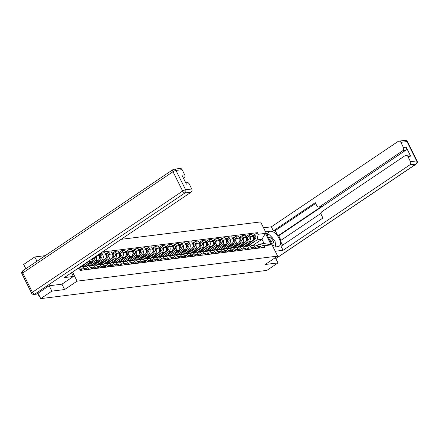 <?xml version="1.0" encoding="UTF-8"?>
<svg xmlns="http://www.w3.org/2000/svg" width="439" height="439" viewBox="0 0 439 439"><rect width="100%" height="100%" fill="white"/><g stroke="black" fill="none" stroke-linecap="round" stroke-linejoin="round"><path stroke-width="0.66" d="M45.261 255.646L34.802 256.952L23.69 264.437L25.83 268.734M49.173 285.773L51.851 291.139L40.734 298.63L266.852 270.391L277.969 262.901L265.194 264.498L277.646 256.107L260.601 221.92L121.104 239.337M51.851 291.139L64.626 289.548L77.083 281.152L277.646 256.107M38.034 293.208L40.734 298.63M34.802 256.952L36.947 261.249M277.969 262.901L275.352 257.655M243.266 247.058L251.849 241.28A3.6 3.002 -97.1 0 0 252.848 236.401L251.81 234.316L248.979 234.667L250.021 236.758A3.6 3.002 82.9 0 1 249.017 241.631L244.221 244.863M255.268 247.283L258.099 246.932A3.6 3.002 -97.1 0 0 255.086 245.094L252.255 245.445A3.6 3.002 82.9 0 1 255.268 247.283L255.866 248.479M258.099 246.932L258.692 248.123M246.839 236.111L248.979 234.667M250.296 246.438L251.13 245.873A3.6 3.002 82.9 0 1 252.255 245.445M236.577 247.898L245.16 242.114A3.6 3.002 -97.1 0 0 246.158 237.236L245.121 235.15L242.29 235.507L243.332 237.592A3.6 3.002 82.9 0 1 242.328 242.465L237.532 245.697M252.002 248.957L251.41 247.766A3.6 3.002 -97.1 0 0 248.397 245.928L245.566 246.279A3.6 3.002 82.9 0 1 248.584 248.123L249.176 249.314M240.149 236.945L242.29 235.507M243.607 247.272L244.446 246.707A3.6 3.002 82.9 0 1 245.566 246.279M229.888 248.732L238.47 242.948A3.6 3.002 -97.1 0 0 239.474 238.075L238.432 235.99L235.6 236.341L236.643 238.426A3.6 3.002 82.9 0 1 235.644 243.305L230.843 246.537M245.319 249.796L244.721 248.606A3.6 3.002 -97.1 0 0 241.708 246.762L238.876 247.119A3.6 3.002 82.9 0 1 241.894 248.957L242.487 250.148M233.466 237.784L235.6 236.341M236.917 248.106L237.757 247.541A3.6 3.002 82.9 0 1 238.876 247.119M223.199 249.566L231.781 243.782A3.6 3.002 -97.1 0 0 232.785 238.909L231.743 236.824L228.917 237.175L229.954 239.26A3.6 3.002 82.9 0 1 228.955 244.139L224.153 247.371M238.629 250.631L238.037 249.44A3.6 3.002 -97.1 0 0 235.019 247.596L232.187 247.953A3.6 3.002 82.9 0 1 235.205 249.791L235.798 250.982M226.776 238.618L228.917 237.175M230.228 248.94L231.068 248.375A3.6 3.002 82.9 0 1 232.187 247.953M216.509 250.4L225.092 244.622A3.6 3.002 -97.1 0 0 226.096 239.743L225.053 237.658L222.227 238.009L223.264 240.095A3.6 3.002 82.9 0 1 222.266 244.973L217.464 248.205M231.94 251.465L231.348 250.274A3.6 3.002 -97.1 0 0 228.329 248.436L225.503 248.787A3.6 3.002 82.9 0 1 228.516 250.625L229.109 251.816M220.087 239.453L222.227 238.009M223.539 249.775L224.378 249.215A3.6 3.002 82.9 0 1 225.503 248.787M209.826 251.24L218.408 245.456A3.6 3.002 -97.1 0 0 219.407 240.577L218.37 238.492L215.538 238.849L216.575 240.934A3.6 3.002 82.9 0 1 215.576 245.807L210.78 249.039M225.251 252.299L224.658 251.108A3.6 3.002 -97.1 0 0 221.64 249.27L218.814 249.621A3.6 3.002 82.9 0 1 221.827 251.465L222.419 252.655M213.398 240.287L215.538 238.849M216.855 250.614L217.689 250.049A3.6 3.002 82.9 0 1 218.814 249.621M203.136 252.074L211.719 246.29A3.6 3.002 -97.1 0 0 212.717 241.412L211.68 239.326L208.849 239.683L209.891 241.768A3.6 3.002 82.9 0 1 208.887 246.641L204.091 249.879M218.562 253.133L217.969 251.942A3.6 3.002 -97.1 0 0 214.956 250.104L212.125 250.455A3.6 3.002 82.9 0 1 215.137 252.299L215.736 253.49M206.709 241.121L208.849 239.683M210.166 251.448L211 250.883A3.6 3.002 82.9 0 1 212.125 250.455M196.447 252.908L205.029 247.124A3.6 3.002 -97.1 0 0 206.028 242.251L204.991 240.166L202.159 240.517L203.202 242.602A3.6 3.002 82.9 0 1 202.198 247.481L197.402 250.713M211.872 253.972L211.28 252.782A3.6 3.002 -97.1 0 0 208.267 250.938L205.436 251.295A3.6 3.002 82.9 0 1 208.448 253.133L209.046 254.324M200.019 241.96L202.159 240.517M203.476 252.282L204.311 251.717A3.6 3.002 82.9 0 1 205.436 251.295M189.758 253.742L198.34 247.958A3.6 3.002 -97.1 0 0 199.344 243.085L198.302 241L195.47 241.351L196.513 243.436A3.6 3.002 82.9 0 1 195.509 248.315L190.713 251.547M205.183 254.807L204.59 253.616A3.6 3.002 -97.1 0 0 201.578 251.777L198.746 252.129A3.6 3.002 82.9 0 1 201.764 253.967L202.357 255.158M193.33 242.794L195.47 241.351M196.787 253.116L197.627 252.551A3.6 3.002 82.9 0 1 198.746 252.129M183.068 254.576L191.651 248.798A3.6 3.002 -97.1 0 0 192.655 243.919L191.613 241.834L188.786 242.185L189.824 244.271A3.6 3.002 82.9 0 1 188.825 249.149L184.023 252.381M198.499 255.641L197.901 254.45A3.6 3.002 -97.1 0 0 194.889 252.612L192.057 252.963A3.6 3.002 82.9 0 1 195.075 254.801L195.668 255.992M186.646 243.629L188.786 242.185M190.098 253.951L190.938 253.391A3.6 3.002 82.9 0 1 192.057 252.963M176.379 255.416L184.962 249.632A3.6 3.002 -97.1 0 0 185.966 244.753L184.923 242.668L182.097 243.025L183.134 245.11A3.6 3.002 82.9 0 1 182.136 249.983L177.334 253.215M191.81 256.475L191.217 255.284A3.6 3.002 -97.1 0 0 188.199 253.446L185.368 253.797A3.6 3.002 82.9 0 1 188.386 255.641L188.979 256.831M179.957 244.463L182.097 243.025M183.409 254.79L184.248 254.225A3.6 3.002 82.9 0 1 185.368 253.797M169.695 256.25L178.278 250.466A3.6 3.002 -97.1 0 0 179.277 245.593L178.239 243.502L175.408 243.859L176.445 245.944A3.6 3.002 82.9 0 1 175.446 250.823L170.645 254.055M185.121 257.309L184.528 256.118A3.6 3.002 -97.1 0 0 181.51 254.28L178.684 254.636A3.6 3.002 82.9 0 1 181.697 256.475L182.289 257.666M173.268 245.302L175.408 243.859M176.719 255.624L177.559 255.059A3.6 3.002 82.9 0 1 178.684 254.636M163.006 257.084L171.589 251.3A3.6 3.002 -97.1 0 0 172.587 246.427L171.55 244.342L168.719 244.693L169.756 246.778A3.6 3.002 82.9 0 1 168.757 251.657L163.961 254.889M178.432 258.148L177.839 256.958A3.6 3.002 -97.1 0 0 174.821 255.114L171.995 255.471A3.6 3.002 82.9 0 1 175.007 257.309L175.6 258.5M166.579 246.136L168.719 244.693M170.036 256.458L170.87 255.893A3.6 3.002 82.9 0 1 171.995 255.471M156.317 257.918L164.899 252.14A3.6 3.002 -97.1 0 0 165.898 247.261L164.861 245.176L162.029 245.527L163.072 247.612A3.6 3.002 82.9 0 1 162.068 252.491L157.272 255.723M171.742 258.983L171.15 257.792A3.6 3.002 -97.1 0 0 168.137 255.953L165.305 256.305A3.6 3.002 82.9 0 1 168.318 258.143L168.916 259.334M159.889 246.97L162.029 245.527M163.346 257.292L164.181 256.733A3.6 3.002 82.9 0 1 165.305 256.305M149.628 258.752L158.21 252.974A3.6 3.002 -97.1 0 0 159.209 248.095L158.172 246.01L155.34 246.367L156.383 248.452A3.6 3.002 82.9 0 1 155.379 253.325L150.582 256.557M165.053 259.817L164.46 258.626A3.6 3.002 -97.1 0 0 161.448 256.788L158.616 257.139A3.6 3.002 82.9 0 1 161.634 258.977L162.227 260.173M153.2 247.805L155.34 246.367M156.657 258.132L157.497 257.567A3.6 3.002 82.9 0 1 158.616 257.139M142.938 259.592L151.521 253.808A3.6 3.002 -97.1 0 0 152.525 248.929L151.482 246.844L148.651 247.201L149.694 249.286A3.6 3.002 82.9 0 1 148.695 254.159L143.893 257.391M158.369 260.651L157.771 259.46A3.6 3.002 -97.1 0 0 154.758 257.622L151.927 257.973A3.6 3.002 82.9 0 1 154.945 259.817L155.538 261.007M146.516 248.639L148.651 247.201M149.968 258.966L150.807 258.401A3.6 3.002 82.9 0 1 151.927 257.973M136.249 260.426L144.832 254.642A3.6 3.002 -97.1 0 0 145.836 249.769L144.793 247.684L141.967 248.035L143.004 250.12A3.6 3.002 82.9 0 1 142.006 254.999L137.204 258.231M151.68 261.49L151.087 260.3A3.6 3.002 -97.1 0 0 148.069 258.456L145.238 258.812A3.6 3.002 82.9 0 1 148.256 260.651L148.848 261.842M139.827 249.478L141.967 248.035M143.279 259.8L144.118 259.235A3.6 3.002 82.9 0 1 145.238 258.812M129.56 261.26L138.148 255.476A3.6 3.002 -97.1 0 0 139.147 250.603L138.104 248.518L135.278 248.869L136.315 250.954A3.6 3.002 82.9 0 1 135.316 255.833L130.515 259.065M144.991 262.324L144.398 261.134A3.6 3.002 -97.1 0 0 141.38 259.29L138.554 259.647A3.6 3.002 82.9 0 1 141.567 261.485L142.159 262.676M133.138 250.312L135.278 248.869M136.589 260.634L137.429 260.069A3.6 3.002 82.9 0 1 138.554 259.647M122.876 262.094L131.459 256.316A3.6 3.002 -97.1 0 0 132.457 251.437L131.42 249.352L128.589 249.703L129.626 251.788A3.6 3.002 82.9 0 1 128.627 256.667L123.831 259.899M138.301 263.159L137.709 261.968A3.6 3.002 -97.1 0 0 134.691 260.129L131.865 260.481A3.6 3.002 82.9 0 1 134.877 262.319L135.47 263.51M126.448 251.146L128.589 249.703M129.906 261.468L130.74 260.909A3.6 3.002 82.9 0 1 131.865 260.481M116.187 262.934L124.769 257.15A3.6 3.002 -97.1 0 0 125.768 252.271L124.731 250.186L121.899 250.543L122.942 252.628A3.6 3.002 82.9 0 1 121.938 257.501L117.142 260.733M131.612 263.993L131.02 262.802A3.6 3.002 -97.1 0 0 128.007 260.964L125.175 261.315A3.6 3.002 82.9 0 1 128.188 263.159L128.786 264.349M119.759 251.981L121.899 250.543M123.216 262.308L124.05 261.743A3.6 3.002 82.9 0 1 125.175 261.315M109.498 263.768L118.08 257.984A3.6 3.002 -97.1 0 0 119.079 253.105L118.042 251.02L115.21 251.377L116.253 253.462A3.6 3.002 82.9 0 1 115.248 258.335L110.452 261.573M124.923 264.827L124.33 263.636A3.6 3.002 -97.1 0 0 121.318 261.798L118.486 262.149A3.6 3.002 82.9 0 1 121.499 263.993L122.097 265.183M113.07 252.815L115.21 251.377M116.527 263.142L117.367 262.577A3.6 3.002 82.9 0 1 118.486 262.149M102.808 264.602L111.391 258.818A3.6 3.002 -97.1 0 0 112.395 253.945L111.352 251.86L108.521 252.211L109.563 254.296A3.6 3.002 82.9 0 1 108.559 259.175L103.763 262.407M118.239 265.666L117.641 264.476A3.6 3.002 -97.1 0 0 114.628 262.632L111.797 262.988A3.6 3.002 82.9 0 1 114.815 264.827L115.408 266.018M106.381 253.654L108.521 252.211M109.838 263.976L110.677 263.411A3.6 3.002 82.9 0 1 111.797 262.988M96.119 265.436L104.701 259.652A3.6 3.002 -97.1 0 0 105.706 254.779L104.663 252.694L101.837 253.045L102.874 255.13A3.6 3.002 82.9 0 1 101.875 260.009L97.074 263.241M111.55 266.5L110.952 265.31A3.6 3.002 -97.1 0 0 107.939 263.471L105.108 263.823A3.6 3.002 82.9 0 1 108.126 265.661L108.718 266.852M99.697 254.488L101.837 253.045M103.149 264.81L103.988 264.245A3.6 3.002 82.9 0 1 105.108 263.823M89.43 266.27L98.012 260.492A3.6 3.002 -97.1 0 0 99.016 255.613L98.495 254.571M104.861 267.335L104.268 266.144A3.6 3.002 -97.1 0 0 101.25 264.305L98.424 264.657A3.6 3.002 82.9 0 1 101.436 266.495L102.029 267.686M96.245 256.085A3.6 3.002 82.9 0 1 95.186 260.843L90.385 264.075M96.459 265.644L97.299 265.085A3.6 3.002 82.9 0 1 98.424 264.657M82.746 267.11L91.328 261.326A3.6 3.002 -97.1 0 0 92.766 258.428M98.171 268.169L97.579 266.978A3.6 3.002 -97.1 0 0 94.561 265.14L91.735 265.491A3.6 3.002 82.9 0 1 94.747 267.335L95.34 268.525M89.413 260.684A3.6 3.002 82.9 0 1 88.497 261.677L83.701 264.909M89.775 266.484L90.61 265.919A3.6 3.002 82.9 0 1 91.735 265.491M91.482 269.003L90.889 267.812A3.6 3.002 -97.1 0 0 87.871 265.974L85.045 266.33A3.6 3.002 82.9 0 1 88.058 268.169L88.651 269.359M83.086 267.318L83.92 266.753A3.6 3.002 82.9 0 1 85.045 266.33M84.793 269.842L84.2 268.652A3.6 3.002 -97.1 0 0 81.188 266.808L80.128 266.939M79.58 267.313A3.6 3.002 82.9 0 1 81.369 269.003L81.967 270.194M252.952 245.357L261.979 239.277L257.045 239.892L250.91 244.029M256.985 245.599L259.164 244.133L264.091 243.519L261.979 239.277L265.403 233.378L271.132 244.863L263.927 245.763L259.164 244.133M78.087 268.317L79.481 268.8L80.282 270.402L264.728 247.371L263.927 245.763M79.481 268.8L76.896 269.118M257.045 239.892L258.198 234.278L257.397 232.67L102.243 252.046M258.198 234.278L265.403 233.378M72.545 272.054L77.083 281.152M61.943 284.159L64.626 289.548M253.528 235.277L257.397 232.67M271.132 244.863L264.091 243.519M258 246.745A1.954 1.63 82.9 0 1 259.087 248.073M257.896 246.575A1.954 1.63 82.9 0 1 258.017 246.553A1.954 1.63 82.9 0 1 259.811 247.986M259.345 246.405A1.954 1.63 82.9 0 1 259.559 246.361A1.954 1.63 82.9 0 1 261.359 247.794M247.881 245.994A4.692 3.913 -97.1 0 0 248.128 245.719L251.739 241.351M249.248 245.966A4.692 3.913 -97.1 0 0 249.67 245.527L255.432 238.558A1.954 1.63 -97.1 0 0 255.696 236.336A1.954 1.63 -97.1 0 0 254 235.216L252.458 235.408A1.954 1.63 -97.1 0 0 252.365 235.425M252.99 239.842L253.89 238.75A1.954 1.63 -97.1 0 0 254.148 236.528A1.954 1.63 -97.1 0 0 252.458 235.408M247.152 246.081A4.692 3.913 -97.1 0 0 247.398 245.813L250.263 242.344M245.604 246.274A4.692 3.913 -97.1 0 0 245.856 246.005L247.135 244.452M253.27 238.695A1.954 1.63 -97.1 0 0 252.452 235.606M251.311 247.58A1.954 1.63 82.9 0 1 252.398 248.908M251.207 247.409A1.954 1.63 82.9 0 1 251.327 247.393A1.954 1.63 82.9 0 1 253.127 248.82M252.655 247.245A1.954 1.63 82.9 0 1 252.869 247.201A1.954 1.63 82.9 0 1 254.669 248.628M244.622 248.419A1.954 1.63 82.9 0 1 245.708 249.747M244.523 248.244A1.954 1.63 82.9 0 1 244.638 248.227A1.954 1.63 82.9 0 1 246.438 249.654M245.966 248.079A1.954 1.63 82.9 0 1 246.18 248.035A1.954 1.63 82.9 0 1 247.98 249.462M265.546 231.841L270.413 231.232A8.802 4.478 56 0 1 278.551 237.362A8.802 4.478 56 0 1 279.166 246.224A8.802 4.478 56 0 1 278.085 246.619L273.217 247.223M275.231 251.256L283.056 250.279L281.042 246.246L322.934 218.029L321.332 214.814A2.349 1.959 -97.1 0 1 321.985 211.631L405.202 155.571A2.349 1.959 -97.1 0 1 405.938 155.291L408.682 154.951A2.349 1.959 82.9 0 1 410.646 156.147L406.179 147.191A2.349 1.959 82.9 0 1 405.526 150.368L278.743 235.787L280.987 240.287M321.057 213.294L280.307 240.748L282.546 245.236M278.743 235.787L277.887 235.891L275.258 230.629L273.371 230.865L271.362 226.826L398.146 141.413A2.349 1.959 -97.1 0 1 398.881 141.138A2.349 1.959 -97.1 0 1 400.845 142.335L403.436 147.531L406.179 147.191M263.537 227.803L271.362 226.826M283.056 250.279L409.839 164.866A2.349 1.959 -97.1 0 0 410.492 161.689L407.902 156.493A2.349 1.959 -97.1 0 0 405.938 155.291M405.526 150.368L402.782 150.714L319.565 206.78A2.349 1.959 -97.1 0 1 318.829 207.054A2.349 1.959 -97.1 0 1 316.865 205.858L315.262 202.642L273.371 230.865M402.782 150.714A2.349 1.959 -97.1 0 0 403.436 147.531M319.565 206.78L321.452 206.544L277.887 235.891M321.452 206.544A2.349 1.959 82.9 0 1 320.717 206.818L318.829 207.054M315.652 203.416L275.258 230.629M275.966 246.883A8.802 4.478 56 0 0 275.242 242.613M273.294 239.019A8.802 4.478 56 0 0 270.792 236.248M268.898 234.914A8.802 4.478 56 0 0 266.725 234.196M71.502 272.751L73.357 276.471L64.308 277.602L191.097 192.183L184.967 192.951L34.719 294.168L37.035 293.878L49.047 285.789L61.904 284.181L73.357 276.471M183.535 178.371L184.04 178.031L183.403 178.113M182.103 169.657L175.968 170.42A2.349 1.959 -97.1 0 0 174.003 169.218L180.133 168.455A2.349 1.959 82.9 0 1 182.103 169.657L184.693 174.854A2.349 1.959 82.9 0 1 184.04 178.031M185.735 182.789L187.19 182.608A2.349 1.959 82.9 0 1 189.16 183.809L191.75 189.006A2.349 1.959 82.9 0 1 191.097 192.183M184.693 174.854L181.949 175.194L186.416 184.15L189.16 183.809M37.035 293.878A2.349 1.959 82.9 0 1 36.305 294.157L33.99 294.448A2.349 1.959 -97.1 0 0 34.719 294.168A2.349 1.196 -124 0 1 32.415 292.275L182.657 191.058L173.01 171.709L22.762 272.926L32.415 292.275A2.349 0.505 -26.5 0 0 31.597 293.164A2.349 2.349 0 0 0 33.99 294.448M272.592 245.966A5.087 2.59 56 0 0 273.184 241.17A5.087 2.59 56 0 0 268.163 237.076M271.922 244.616A3.479 1.772 56 0 0 271.642 241.73A3.479 1.772 56 0 0 269.173 239.112M267.186 235.128L269.524 234.838L275.028 240.94L275.802 246.899M241.192 246.828A4.692 3.913 -97.1 0 0 241.439 246.553L245.05 242.185M242.558 246.8A4.692 3.913 -97.1 0 0 242.981 246.361L248.743 239.398A1.954 1.63 -97.1 0 0 249.006 237.17A1.954 1.63 -97.1 0 0 247.311 236.05L245.769 236.248A1.954 1.63 -97.1 0 0 245.675 236.259M246.301 240.676L247.201 239.59A1.954 1.63 -97.1 0 0 247.459 237.362A1.954 1.63 -97.1 0 0 245.769 236.248M240.462 246.921A4.692 3.913 -97.1 0 0 240.709 246.647L243.574 243.184M238.92 247.113A4.692 3.913 -97.1 0 0 239.167 246.839L240.446 245.286M246.581 239.529A1.954 1.63 -97.1 0 0 245.763 236.44M234.503 247.662A4.692 3.913 -97.1 0 0 234.75 247.387L238.361 243.025M235.869 247.634A4.692 3.913 -97.1 0 0 236.292 247.195L242.054 240.232A1.954 1.63 -97.1 0 0 242.317 238.004A1.954 1.63 -97.1 0 0 240.621 236.89L239.079 237.082A1.954 1.63 -97.1 0 0 238.986 237.098M239.612 241.51L240.512 240.424A1.954 1.63 -97.1 0 0 240.775 238.196A1.954 1.63 -97.1 0 0 239.079 237.082M233.773 247.755A4.692 3.913 -97.1 0 0 234.02 247.481L236.884 244.018M232.231 247.947A4.692 3.913 -97.1 0 0 232.478 247.673L233.762 246.125M239.892 240.363A1.954 1.63 -97.1 0 0 239.074 237.274M237.938 249.253A1.954 1.63 82.9 0 1 239.019 250.581M237.834 249.083A1.954 1.63 82.9 0 1 237.949 249.061A1.954 1.63 82.9 0 1 239.749 250.488M239.282 248.913A1.954 1.63 82.9 0 1 239.491 248.869A1.954 1.63 82.9 0 1 241.291 250.296M231.249 250.087A1.954 1.63 82.9 0 1 232.33 251.415M231.144 249.917A1.954 1.63 82.9 0 1 231.26 249.895A1.954 1.63 82.9 0 1 233.06 251.322M232.593 249.747A1.954 1.63 82.9 0 1 232.802 249.703A1.954 1.63 82.9 0 1 234.602 251.13M224.559 250.921A1.954 1.63 82.9 0 1 225.641 252.249M224.455 250.751A1.954 1.63 82.9 0 1 224.57 250.735A1.954 1.63 82.9 0 1 226.37 252.162M225.904 250.581A1.954 1.63 82.9 0 1 226.118 250.537A1.954 1.63 82.9 0 1 227.918 251.97M227.814 248.496A4.692 3.913 -97.1 0 0 228.06 248.227L231.671 243.859M229.18 248.474A4.692 3.913 -97.1 0 0 229.602 248.035L235.37 241.066A1.954 1.63 -97.1 0 0 235.628 238.838A1.954 1.63 -97.1 0 0 233.938 237.724L232.39 237.916A1.954 1.63 -97.1 0 0 232.297 237.933M232.922 242.344L233.822 241.258A1.954 1.63 -97.1 0 0 234.086 239.03A1.954 1.63 -97.1 0 0 232.39 237.916M227.084 248.589A4.692 3.913 -97.1 0 0 227.331 248.315L230.195 244.852M225.542 248.781A4.692 3.913 -97.1 0 0 225.789 248.507L227.073 246.959M233.208 241.198A1.954 1.63 -97.1 0 0 232.385 238.108M221.124 249.336A4.692 3.913 -97.1 0 0 221.371 249.061L224.987 244.693M222.491 249.308A4.692 3.913 -97.1 0 0 222.919 248.869L228.681 241.9A1.954 1.63 -97.1 0 0 228.938 239.672A1.954 1.63 -97.1 0 0 227.248 238.558L225.701 238.75A1.954 1.63 -97.1 0 0 225.608 238.767M226.239 243.179L227.133 242.092A1.954 1.63 -97.1 0 0 227.397 239.87A1.954 1.63 -97.1 0 0 225.701 238.75M220.394 249.423A4.692 3.913 -97.1 0 0 220.641 249.149L223.511 245.686M218.852 249.615A4.692 3.913 -97.1 0 0 219.099 249.347L220.383 247.794M226.519 242.037A1.954 1.63 -97.1 0 0 225.695 238.948M214.435 250.17A4.692 3.913 -97.1 0 0 214.682 249.895L218.298 245.527M215.801 250.142A4.692 3.913 -97.1 0 0 216.229 249.703L221.991 242.734A1.954 1.63 -97.1 0 0 222.249 240.512A1.954 1.63 -97.1 0 0 220.559 239.392L219.017 239.584A1.954 1.63 -97.1 0 0 218.918 239.601M219.549 244.018L220.449 242.932A1.954 1.63 -97.1 0 0 220.707 240.704A1.954 1.63 -97.1 0 0 219.017 239.584M213.705 250.257A4.692 3.913 -97.1 0 0 213.958 249.989L216.822 246.52M212.163 250.455A4.692 3.913 -97.1 0 0 212.41 250.181L213.694 248.628M219.829 242.871A1.954 1.63 -97.1 0 0 219.012 239.782M217.87 251.761A1.954 1.63 82.9 0 1 218.957 253.089M217.766 251.585A1.954 1.63 82.9 0 1 217.881 251.569A1.954 1.63 82.9 0 1 219.681 252.996M219.215 251.421A1.954 1.63 82.9 0 1 219.429 251.377A1.954 1.63 82.9 0 1 221.229 252.804M207.746 251.004A4.692 3.913 -97.1 0 0 207.998 250.729L211.609 246.361M209.118 250.976A4.692 3.913 -97.1 0 0 209.54 250.537L215.302 243.574A1.954 1.63 -97.1 0 0 215.56 241.346A1.954 1.63 -97.1 0 0 213.87 240.232L212.328 240.424A1.954 1.63 -97.1 0 0 212.229 240.435M212.86 244.852L213.76 243.766A1.954 1.63 -97.1 0 0 214.018 241.538A1.954 1.63 -97.1 0 0 212.328 240.424M207.021 251.097A4.692 3.913 -97.1 0 0 207.268 250.823L210.133 247.36M205.474 251.289A4.692 3.913 -97.1 0 0 205.721 251.015L207.005 249.462M213.14 243.705A1.954 1.63 -97.1 0 0 212.322 240.616M211.181 252.595A1.954 1.63 82.9 0 1 212.267 253.923M211.077 252.425A1.954 1.63 82.9 0 1 211.197 252.403A1.954 1.63 82.9 0 1 212.997 253.83M212.525 252.255A1.954 1.63 82.9 0 1 212.739 252.211A1.954 1.63 82.9 0 1 214.539 253.638M201.062 251.838A4.692 3.913 -97.1 0 0 201.309 251.563L204.92 247.201M202.428 251.816A4.692 3.913 -97.1 0 0 202.851 251.371L208.613 244.408A1.954 1.63 -97.1 0 0 208.876 242.18A1.954 1.63 -97.1 0 0 207.181 241.066L205.639 241.258A1.954 1.63 -97.1 0 0 205.545 241.274M206.171 245.686L207.071 244.6A1.954 1.63 -97.1 0 0 207.329 242.372A1.954 1.63 -97.1 0 0 205.639 241.258M200.332 251.931A4.692 3.913 -97.1 0 0 200.579 251.657L203.444 248.194M198.79 252.123A4.692 3.913 -97.1 0 0 199.037 251.849L200.316 250.301M206.451 244.539A1.954 1.63 -97.1 0 0 205.633 241.45M204.492 253.429A1.954 1.63 82.9 0 1 205.578 254.757M204.393 253.259A1.954 1.63 82.9 0 1 204.508 253.237A1.954 1.63 82.9 0 1 206.308 254.664M205.836 253.089A1.954 1.63 82.9 0 1 206.05 253.045A1.954 1.63 82.9 0 1 207.85 254.472M194.373 252.672A4.692 3.913 -97.1 0 0 194.62 252.403L198.23 248.035M195.739 252.65A4.692 3.913 -97.1 0 0 196.162 252.211L201.924 245.242A1.954 1.63 -97.1 0 0 202.187 243.014A1.954 1.63 -97.1 0 0 200.491 241.9L198.949 242.092A1.954 1.63 -97.1 0 0 198.856 242.108M199.482 246.52L200.382 245.434A1.954 1.63 -97.1 0 0 200.639 243.206A1.954 1.63 -97.1 0 0 198.949 242.092M193.643 252.765A4.692 3.913 -97.1 0 0 193.89 252.491L196.754 249.028M192.101 252.957A4.692 3.913 -97.1 0 0 192.348 252.683L193.632 251.135M199.761 245.379A1.954 1.63 -97.1 0 0 198.944 242.284M197.802 254.263A1.954 1.63 82.9 0 1 198.889 255.591M197.704 254.093A1.954 1.63 82.9 0 1 197.819 254.071A1.954 1.63 82.9 0 1 199.619 255.503M199.147 253.923A1.954 1.63 82.9 0 1 199.361 253.879A1.954 1.63 82.9 0 1 201.161 255.306M187.683 253.512A4.692 3.913 -97.1 0 0 187.93 253.237L191.541 248.869M189.05 253.484A4.692 3.913 -97.1 0 0 189.472 253.045L195.24 246.076A1.954 1.63 -97.1 0 0 195.498 243.848A1.954 1.63 -97.1 0 0 193.808 242.734L192.26 242.926A1.954 1.63 -97.1 0 0 192.167 242.943M192.792 247.36L193.692 246.268A1.954 1.63 -97.1 0 0 193.956 244.046A1.954 1.63 -97.1 0 0 192.26 242.926M186.954 253.599A4.692 3.913 -97.1 0 0 187.201 253.33L190.065 249.862M185.412 253.791A4.692 3.913 -97.1 0 0 185.659 253.522L186.943 251.97M193.078 246.213A1.954 1.63 -97.1 0 0 192.255 243.124M191.119 255.097A1.954 1.63 82.9 0 1 192.2 256.425M191.014 254.927A1.954 1.63 82.9 0 1 191.13 254.911A1.954 1.63 82.9 0 1 192.93 256.338M192.463 254.757A1.954 1.63 82.9 0 1 192.672 254.713A1.954 1.63 82.9 0 1 194.472 256.146M180.994 254.346A4.692 3.913 -97.1 0 0 181.241 254.071L184.857 249.703M182.361 254.318A4.692 3.913 -97.1 0 0 182.783 253.879L188.55 246.91A1.954 1.63 -97.1 0 0 188.808 244.688A1.954 1.63 -97.1 0 0 187.118 243.568L185.571 243.76A1.954 1.63 -97.1 0 0 185.477 243.777M186.103 248.194L187.003 247.108A1.954 1.63 -97.1 0 0 187.266 244.88A1.954 1.63 -97.1 0 0 185.571 243.76M180.264 254.433A4.692 3.913 -97.1 0 0 180.511 254.165L183.376 250.702M178.722 254.631A4.692 3.913 -97.1 0 0 178.969 254.357L180.253 252.804M186.388 247.047A1.954 1.63 -97.1 0 0 185.565 243.958M184.429 255.937A1.954 1.63 82.9 0 1 185.51 257.265M184.325 255.761A1.954 1.63 82.9 0 1 184.44 255.745A1.954 1.63 82.9 0 1 186.24 257.172M185.774 255.597A1.954 1.63 82.9 0 1 185.988 255.553A1.954 1.63 82.9 0 1 187.782 256.98M174.305 255.18A4.692 3.913 -97.1 0 0 174.552 254.905L178.168 250.543M175.671 255.152A4.692 3.913 -97.1 0 0 176.099 254.713L181.861 247.75A1.954 1.63 -97.1 0 0 182.119 245.522A1.954 1.63 -97.1 0 0 180.429 244.408L178.887 244.6A1.954 1.63 -97.1 0 0 178.788 244.616M179.419 249.028L180.319 247.942A1.954 1.63 -97.1 0 0 180.577 245.714A1.954 1.63 -97.1 0 0 178.887 244.6M173.575 255.273A4.692 3.913 -97.1 0 0 173.828 254.999L176.692 251.536M172.033 255.465A4.692 3.913 -97.1 0 0 172.28 255.191L173.564 253.643M179.699 247.881A1.954 1.63 -97.1 0 0 178.882 244.792M177.74 256.771A1.954 1.63 82.9 0 1 178.827 258.099M177.636 256.601A1.954 1.63 82.9 0 1 177.751 256.579A1.954 1.63 82.9 0 1 179.551 258.006M179.085 256.431A1.954 1.63 82.9 0 1 179.299 256.387A1.954 1.63 82.9 0 1 181.098 257.814M167.616 256.014A4.692 3.913 -97.1 0 0 167.868 255.745L171.479 251.377M168.982 255.992A4.692 3.913 -97.1 0 0 169.41 255.547L175.172 248.584A1.954 1.63 -97.1 0 0 175.43 246.356A1.954 1.63 -97.1 0 0 173.74 245.242L172.198 245.434A1.954 1.63 -97.1 0 0 172.099 245.45M172.73 249.862L173.63 248.776A1.954 1.63 -97.1 0 0 173.888 246.548A1.954 1.63 -97.1 0 0 172.198 245.434M166.891 256.107A4.692 3.913 -97.1 0 0 167.138 255.833L170.003 252.37M165.344 256.299A4.692 3.913 -97.1 0 0 165.591 256.025L166.875 254.477M173.01 248.715A1.954 1.63 -97.1 0 0 172.192 245.626M171.051 257.605A1.954 1.63 82.9 0 1 172.137 258.933M170.947 257.435A1.954 1.63 82.9 0 1 171.067 257.413A1.954 1.63 82.9 0 1 172.867 258.84M172.395 257.265A1.954 1.63 82.9 0 1 172.609 257.221A1.954 1.63 82.9 0 1 174.409 258.648M160.932 256.853A4.692 3.913 -97.1 0 0 161.179 256.579L164.79 252.211M162.298 256.826A4.692 3.913 -97.1 0 0 162.721 256.387L168.483 249.418A1.954 1.63 -97.1 0 0 168.746 247.19A1.954 1.63 -97.1 0 0 167.05 246.076L165.508 246.268A1.954 1.63 -97.1 0 0 165.415 246.284M166.041 250.696L166.941 249.61A1.954 1.63 -97.1 0 0 167.199 247.382A1.954 1.63 -97.1 0 0 165.508 246.268M160.202 256.941A4.692 3.913 -97.1 0 0 160.449 256.667L163.313 253.204M158.655 257.133A4.692 3.913 -97.1 0 0 158.907 256.859L160.186 255.311M166.321 249.555A1.954 1.63 -97.1 0 0 165.503 246.466M164.362 258.439A1.954 1.63 82.9 0 1 165.448 259.767M164.257 258.269A1.954 1.63 82.9 0 1 164.378 258.247A1.954 1.63 82.9 0 1 166.178 259.679M165.706 258.099A1.954 1.63 82.9 0 1 165.92 258.055A1.954 1.63 82.9 0 1 167.72 259.487M154.243 257.688A4.692 3.913 -97.1 0 0 154.49 257.413L158.1 253.045M155.609 257.66A4.692 3.913 -97.1 0 0 156.032 257.221L161.793 250.252A1.954 1.63 -97.1 0 0 162.057 248.03A1.954 1.63 -97.1 0 0 160.361 246.91L158.819 247.102A1.954 1.63 -97.1 0 0 158.726 247.119M159.352 251.536L160.251 250.444A1.954 1.63 -97.1 0 0 160.509 248.222A1.954 1.63 -97.1 0 0 158.819 247.102M153.513 257.775A4.692 3.913 -97.1 0 0 153.76 257.506L156.624 254.038M151.971 257.967A4.692 3.913 -97.1 0 0 152.218 257.698L153.496 256.146M159.631 250.389A1.954 1.63 -97.1 0 0 158.814 247.3M157.672 259.273A1.954 1.63 82.9 0 1 158.759 260.601M157.574 259.103A1.954 1.63 82.9 0 1 157.689 259.087A1.954 1.63 82.9 0 1 159.489 260.514M159.017 258.939A1.954 1.63 82.9 0 1 159.231 258.895A1.954 1.63 82.9 0 1 161.031 260.322M147.553 258.522A4.692 3.913 -97.1 0 0 147.8 258.247L151.411 253.879M148.92 258.494A4.692 3.913 -97.1 0 0 149.342 258.055L155.104 251.092A1.954 1.63 -97.1 0 0 155.368 248.864A1.954 1.63 -97.1 0 0 153.672 247.744L152.13 247.942A1.954 1.63 -97.1 0 0 152.037 247.953M152.662 252.37L153.562 251.284A1.954 1.63 -97.1 0 0 153.826 249.056A1.954 1.63 -97.1 0 0 152.13 247.942M146.824 258.615A4.692 3.913 -97.1 0 0 147.07 258.341L149.935 254.878M145.282 258.807A4.692 3.913 -97.1 0 0 145.528 258.533L146.813 256.98M152.948 251.223A1.954 1.63 -97.1 0 0 152.124 248.134M150.989 260.113A1.954 1.63 82.9 0 1 152.07 261.441M150.884 259.937A1.954 1.63 82.9 0 1 151 259.921A1.954 1.63 82.9 0 1 152.799 261.348M152.333 259.773A1.954 1.63 82.9 0 1 152.542 259.729A1.954 1.63 82.9 0 1 154.341 261.156M140.864 259.356A4.692 3.913 -97.1 0 0 141.111 259.081L144.722 254.719M142.231 259.328A4.692 3.913 -97.1 0 0 142.653 258.889L148.42 251.926A1.954 1.63 -97.1 0 0 148.678 249.698A1.954 1.63 -97.1 0 0 146.988 248.584L145.441 248.776A1.954 1.63 -97.1 0 0 145.347 248.792M145.973 253.204L146.873 252.118A1.954 1.63 -97.1 0 0 147.136 249.89A1.954 1.63 -97.1 0 0 145.441 248.776M140.134 259.449A4.692 3.913 -97.1 0 0 140.381 259.175L143.246 255.712M138.592 259.641A4.692 3.913 -97.1 0 0 138.839 259.367L140.123 257.819M146.258 252.057A1.954 1.63 -97.1 0 0 145.435 248.968M144.299 260.947A1.954 1.63 82.9 0 1 145.38 262.275M144.195 260.777A1.954 1.63 82.9 0 1 144.31 260.755A1.954 1.63 82.9 0 1 146.11 262.182M145.644 260.607A1.954 1.63 82.9 0 1 145.852 260.563A1.954 1.63 82.9 0 1 147.652 261.99M134.175 260.19A4.692 3.913 -97.1 0 0 134.422 259.921L138.038 255.553M135.541 260.168A4.692 3.913 -97.1 0 0 135.969 259.729L141.731 252.76A1.954 1.63 -97.1 0 0 141.989 250.532A1.954 1.63 -97.1 0 0 140.299 249.418L138.757 249.61A1.954 1.63 -97.1 0 0 138.658 249.626M139.289 254.038L140.184 252.952A1.954 1.63 -97.1 0 0 140.447 250.724A1.954 1.63 -97.1 0 0 138.757 249.61M133.445 260.283A4.692 3.913 -97.1 0 0 133.692 260.009L136.562 256.546M131.903 260.475A4.692 3.913 -97.1 0 0 132.15 260.201L133.434 258.653M139.569 252.891A1.954 1.63 -97.1 0 0 138.746 249.802M137.61 261.781A1.954 1.63 82.9 0 1 138.691 263.109M137.506 261.611A1.954 1.63 82.9 0 1 137.621 261.589A1.954 1.63 82.9 0 1 139.421 263.016M138.954 261.441A1.954 1.63 82.9 0 1 139.168 261.397A1.954 1.63 82.9 0 1 140.968 262.824M127.486 261.029A4.692 3.913 -97.1 0 0 127.733 260.755L131.349 256.387M128.852 261.002A4.692 3.913 -97.1 0 0 129.28 260.563L135.042 253.594A1.954 1.63 -97.1 0 0 135.3 251.366A1.954 1.63 -97.1 0 0 133.61 250.252L132.068 250.444A1.954 1.63 -97.1 0 0 131.969 250.46M132.6 254.872L133.5 253.786A1.954 1.63 -97.1 0 0 133.758 251.563A1.954 1.63 -97.1 0 0 132.068 250.444M126.761 261.117A4.692 3.913 -97.1 0 0 127.008 260.843L129.873 257.38M125.214 261.309A4.692 3.913 -97.1 0 0 125.461 261.04L126.745 259.487M132.88 253.731A1.954 1.63 -97.1 0 0 132.062 250.642M130.921 262.615A1.954 1.63 82.9 0 1 132.007 263.943M130.817 262.445A1.954 1.63 82.9 0 1 130.932 262.429A1.954 1.63 82.9 0 1 132.732 263.855M132.265 262.275A1.954 1.63 82.9 0 1 132.479 262.231A1.954 1.63 82.9 0 1 134.279 263.663M120.796 261.863A4.692 3.913 -97.1 0 0 121.049 261.589L124.66 257.221M122.168 261.836A4.692 3.913 -97.1 0 0 122.591 261.397L128.353 254.428A1.954 1.63 -97.1 0 0 128.611 252.206A1.954 1.63 -97.1 0 0 126.92 251.086L125.378 251.278A1.954 1.63 -97.1 0 0 125.285 251.295M125.911 255.712L126.811 254.625A1.954 1.63 -97.1 0 0 127.069 252.398A1.954 1.63 -97.1 0 0 125.378 251.278M120.072 261.951A4.692 3.913 -97.1 0 0 120.319 261.682L123.183 258.214M118.525 262.149A4.692 3.913 -97.1 0 0 118.777 261.874L120.056 260.322M126.191 254.565A1.954 1.63 -97.1 0 0 125.373 251.476M124.232 263.455A1.954 1.63 82.9 0 1 125.318 264.783M124.127 263.279A1.954 1.63 82.9 0 1 124.248 263.263A1.954 1.63 82.9 0 1 126.048 264.69M125.576 263.115A1.954 1.63 82.9 0 1 125.79 263.071A1.954 1.63 82.9 0 1 127.59 264.498M114.113 262.698A4.692 3.913 -97.1 0 0 114.359 262.423L117.97 258.055M115.479 262.67A4.692 3.913 -97.1 0 0 115.901 262.231L121.663 255.268A1.954 1.63 -97.1 0 0 121.927 253.04A1.954 1.63 -97.1 0 0 120.231 251.926L118.689 252.118A1.954 1.63 -97.1 0 0 118.596 252.129M119.221 256.546L120.121 255.46A1.954 1.63 -97.1 0 0 120.379 253.232A1.954 1.63 -97.1 0 0 118.689 252.118M113.383 262.791A4.692 3.913 -97.1 0 0 113.63 262.517L116.494 259.054M111.841 262.983A4.692 3.913 -97.1 0 0 112.088 262.709L113.366 261.156M119.501 255.399A1.954 1.63 -97.1 0 0 118.684 252.31M117.542 264.289A1.954 1.63 82.9 0 1 118.629 265.617M117.443 264.119A1.954 1.63 82.9 0 1 117.559 264.097A1.954 1.63 82.9 0 1 119.359 265.524M118.887 263.949A1.954 1.63 82.9 0 1 119.101 263.905A1.954 1.63 82.9 0 1 120.901 265.332M107.423 263.532A4.692 3.913 -97.1 0 0 107.67 263.257L111.281 258.895M108.79 263.51A4.692 3.913 -97.1 0 0 109.212 263.065L114.974 256.102A1.954 1.63 -97.1 0 0 115.237 253.874A1.954 1.63 -97.1 0 0 113.542 252.76L112 252.952A1.954 1.63 -97.1 0 0 111.907 252.968M112.532 257.38L113.432 256.294A1.954 1.63 -97.1 0 0 113.696 254.066A1.954 1.63 -97.1 0 0 112 252.952M106.693 263.625A4.692 3.913 -97.1 0 0 106.94 263.351L109.805 259.888M105.151 263.817A4.692 3.913 -97.1 0 0 105.398 263.543L106.682 261.995M112.812 256.233A1.954 1.63 -97.1 0 0 111.994 253.144M110.853 265.123A1.954 1.63 82.9 0 1 111.94 266.451M110.754 264.953A1.954 1.63 82.9 0 1 110.869 264.931A1.954 1.63 82.9 0 1 112.669 266.358M112.203 264.783A1.954 1.63 82.9 0 1 112.411 264.739A1.954 1.63 82.9 0 1 114.211 266.166M100.734 264.366A4.692 3.913 -97.1 0 0 100.981 264.097L104.592 259.729M102.1 264.344A4.692 3.913 -97.1 0 0 102.523 263.905L108.29 256.936A1.954 1.63 -97.1 0 0 108.548 254.708A1.954 1.63 -97.1 0 0 106.858 253.594L105.311 253.786A1.954 1.63 -97.1 0 0 105.217 253.802M105.843 258.214L106.743 257.128A1.954 1.63 -97.1 0 0 107.006 254.9A1.954 1.63 -97.1 0 0 105.311 253.786M100.004 264.459A4.692 3.913 -97.1 0 0 100.251 264.185L103.116 260.722M98.462 264.651A4.692 3.913 -97.1 0 0 98.709 264.377L99.993 262.829M106.128 257.073A1.954 1.63 -97.1 0 0 105.305 253.978M104.169 265.957A1.954 1.63 82.9 0 1 105.25 267.285M104.065 265.787A1.954 1.63 82.9 0 1 104.18 265.765A1.954 1.63 82.9 0 1 105.98 267.197M105.514 265.617A1.954 1.63 82.9 0 1 105.722 265.573A1.954 1.63 82.9 0 1 107.522 267M94.045 265.205A4.692 3.913 -97.1 0 0 94.292 264.931L97.908 260.563M95.411 265.178A4.692 3.913 -97.1 0 0 95.839 264.739L101.601 257.77A1.954 1.63 -97.1 0 0 101.859 255.542A1.954 1.63 -97.1 0 0 100.169 254.428L98.621 254.62A1.954 1.63 -97.1 0 0 98.528 254.636M99.154 259.054L100.054 257.962A1.954 1.63 -97.1 0 0 100.317 255.739A1.954 1.63 -97.1 0 0 98.621 254.62M93.315 265.293A4.692 3.913 -97.1 0 0 93.562 265.024L96.432 261.556M91.773 265.485A4.692 3.913 -97.1 0 0 92.02 265.216L93.304 263.663M99.439 257.907A1.954 1.63 -97.1 0 0 98.616 254.818M97.48 266.791A1.954 1.63 82.9 0 1 98.561 268.119M97.376 266.621A1.954 1.63 82.9 0 1 97.491 266.605A1.954 1.63 82.9 0 1 99.291 268.031M98.824 266.451A1.954 1.63 82.9 0 1 99.038 266.407A1.954 1.63 82.9 0 1 100.838 267.839M87.356 266.039A4.692 3.913 -97.1 0 0 87.602 265.765L91.219 261.397M88.722 266.012A4.692 3.913 -97.1 0 0 89.15 265.573L94.912 258.604A1.954 1.63 -97.1 0 0 95.29 256.727M92.47 259.888L93.37 258.801A1.954 1.63 -97.1 0 0 93.798 257.731M86.626 266.127A4.692 3.913 -97.1 0 0 86.878 265.858L89.743 262.396M85.084 266.325A4.692 3.913 -97.1 0 0 85.331 266.05L86.615 264.498M92.75 258.741A1.954 1.63 -97.1 0 0 92.969 258.291M90.791 267.631A1.954 1.63 82.9 0 1 91.877 268.959M90.686 267.455A1.954 1.63 82.9 0 1 90.802 267.439A1.954 1.63 82.9 0 1 92.602 268.866M92.135 267.291A1.954 1.63 82.9 0 1 92.349 267.247A1.954 1.63 82.9 0 1 94.149 268.673M80.666 266.874A4.692 3.913 -97.1 0 0 80.919 266.599L81.27 266.177M82.038 266.846A4.692 3.913 -97.1 0 0 82.461 266.407L84.398 264.069M84.101 268.465A1.954 1.63 82.9 0 1 85.188 269.793M83.997 268.295A1.954 1.63 82.9 0 1 84.118 268.273A1.954 1.63 82.9 0 1 85.918 269.7M85.446 268.125A1.954 1.63 82.9 0 1 85.66 268.081A1.954 1.63 82.9 0 1 87.46 269.508M39.307 295.771A2.349 0.856 136.6 0 0 39.395 296.21L38.742 295.518A2.349 0.856 -43.4 0 1 38.78 294.706M79.569 268.975A1.954 1.63 82.9 0 1 80.771 270.342M88.497 261.677L91.328 261.326M95.186 260.843L98.012 260.492M101.875 260.009L104.701 259.652M108.559 259.175L111.391 258.818M115.248 258.335L118.08 257.984M121.938 257.501L124.769 257.15M128.627 256.667L131.459 256.316M135.316 255.833L138.148 255.476M142.006 254.999L144.832 254.642M148.695 254.159L151.521 253.808M155.379 253.325L158.21 252.974M162.068 252.491L164.899 252.14M168.757 251.657L171.589 251.3M175.446 250.823L178.278 250.466M182.136 249.983L184.962 249.632M188.825 249.149L191.651 248.798M195.509 248.315L198.34 247.958M202.198 247.481L205.029 247.124M208.887 246.641L211.719 246.29M215.576 245.807L218.408 245.456M222.266 244.973L225.092 244.622M228.955 244.139L231.781 243.782M235.644 243.305L238.47 242.948M242.328 242.465L245.16 242.114M249.017 241.631L251.849 241.28M88.058 268.169L90.889 267.812M94.747 267.335L97.579 266.978M101.436 266.495L104.268 266.144M108.126 265.661L110.952 265.31M114.815 264.827L117.641 264.476M121.499 263.993L124.33 263.636M128.188 263.159L131.02 262.802M134.877 262.319L137.709 261.968M141.567 261.485L144.398 261.134M148.256 260.651L151.087 260.3M154.945 259.817L157.771 259.46M161.634 258.977L164.46 258.626M168.318 258.143L171.15 257.792M175.007 257.309L177.839 256.958M181.697 256.475L184.528 256.118M188.386 255.641L191.217 255.284M195.075 254.801L197.901 254.45M201.764 253.967L204.59 253.616M208.448 253.133L211.28 252.782M215.137 252.299L217.969 251.942M221.827 251.465L224.658 251.108M228.516 250.625L231.348 250.274M235.205 249.791L238.037 249.44M241.894 248.957L244.721 248.606M248.584 248.123L251.41 247.766M81.369 269.003L84.2 268.652M96.476 255.932L99.016 255.613M102.874 255.13L105.706 254.779M109.563 254.296L112.395 253.945M116.253 253.462L119.079 253.105M122.942 252.628L125.768 252.271M129.626 251.788L132.457 251.437M136.315 250.954L139.147 250.603M143.004 250.12L145.836 249.769M149.694 249.286L152.525 248.929M156.383 248.452L159.209 248.095M163.072 247.612L165.898 247.261M169.756 246.778L172.587 246.427M176.445 245.944L179.277 245.593M183.134 245.11L185.966 244.753M189.824 244.271L192.655 243.919M196.513 243.436L199.344 243.085M203.202 242.602L206.028 242.251M209.891 241.768L212.717 241.412M216.575 240.934L219.407 240.577M223.264 240.095L226.096 239.743M229.954 239.26L232.785 238.909M236.643 238.426L239.474 238.075M243.332 237.592L246.158 237.236M250.021 236.758L252.848 236.401M37.524 293.554L38.166 293.471M248.128 245.719L249.67 245.527M253.89 238.75L255.432 238.558M245.856 246.005L247.398 245.813M410.646 156.147L407.902 156.493M410.492 161.689L416.627 160.921L406.975 141.572L400.845 142.335M275.791 258.538L415.974 164.104L409.839 164.866M266.544 233.839L270.413 231.232M416.627 160.921A2.349 1.959 82.9 0 1 415.974 164.104A2.349 1.196 -124 0 0 416.26 163.999A2.349 2.349 0 0 0 417.05 161.003A2.349 0.505 153.5 0 0 416.627 160.921M406.975 141.572A2.349 0.505 -26.5 0 1 407.403 141.654A2.349 2.349 0 0 0 405.01 140.37A2.349 1.959 82.9 0 1 406.975 141.572M174.003 169.218A2.349 2.349 0 0 0 172.982 169.602A2.349 1.196 -124 0 0 173.01 171.709A2.349 0.505 -26.5 0 1 175.968 170.42L185.62 189.769L191.75 189.006M185.62 189.769A2.349 0.505 153.5 0 0 182.657 191.058A2.349 1.196 -124 0 0 184.967 192.951A2.349 1.959 -97.1 0 0 185.62 189.769M21.95 273.815A2.349 0.505 153.5 0 1 22.762 272.926A2.349 1.196 -124 0 1 22.74 270.819A2.349 2.349 0 0 0 21.95 273.815L31.597 293.164M241.439 246.553L242.981 246.361M247.201 239.59L248.743 239.398M239.167 246.839L240.709 246.647M234.75 247.387L236.292 247.195M240.512 240.424L242.054 240.232M232.478 247.673L234.02 247.481M228.06 248.227L229.602 248.035M233.822 241.258L235.37 241.066M225.789 248.507L227.331 248.315M221.371 249.061L222.919 248.869M227.133 242.092L228.681 241.9M219.099 249.347L220.641 249.149M214.682 249.895L216.229 249.703M220.449 242.932L221.991 242.734M212.41 250.181L213.958 249.989M207.998 250.729L209.54 250.537M213.76 243.766L215.302 243.574M205.721 251.015L207.268 250.823M201.309 251.563L202.851 251.371M207.071 244.6L208.613 244.408M199.037 251.849L200.579 251.657M194.62 252.403L196.162 252.211M200.382 245.434L201.924 245.242M192.348 252.683L193.89 252.491M187.93 253.237L189.472 253.045M193.692 246.268L195.24 246.076M185.659 253.522L187.201 253.33M181.241 254.071L182.783 253.879M187.003 247.108L188.55 246.91M178.969 254.357L180.511 254.165M174.552 254.905L176.099 254.713M180.319 247.942L181.861 247.75M172.28 255.191L173.828 254.999M167.868 255.745L169.41 255.547M173.63 248.776L175.172 248.584M165.591 256.025L167.138 255.833M161.179 256.579L162.721 256.387M166.941 249.61L168.483 249.418M158.907 256.859L160.449 256.667M154.49 257.413L156.032 257.221M160.251 250.444L161.793 250.252M152.218 257.698L153.76 257.506M147.8 258.247L149.342 258.055M153.562 251.284L155.104 251.092M145.528 258.533L147.07 258.341M141.111 259.081L142.653 258.889M146.873 252.118L148.42 251.926M138.839 259.367L140.381 259.175M134.422 259.921L135.969 259.729M140.184 252.952L141.731 252.76M132.15 260.201L133.692 260.009M127.733 260.755L129.28 260.563M133.5 253.786L135.042 253.594M125.461 261.04L127.008 260.843M121.049 261.589L122.591 261.397M126.811 254.625L128.353 254.428M118.777 261.874L120.319 261.682M114.359 262.423L115.901 262.231M120.121 255.46L121.663 255.268M112.088 262.709L113.63 262.517M107.67 263.257L109.212 263.065M113.432 256.294L114.974 256.102M105.398 263.543L106.94 263.351M100.981 264.097L102.523 263.905M106.743 257.128L108.29 256.936M98.709 264.377L100.251 264.185M94.292 264.931L95.839 264.739M100.054 257.962L101.601 257.77M92.02 265.216L93.562 265.024M87.602 265.765L89.15 265.573M93.37 258.801L94.912 258.604M85.331 266.05L86.878 265.858M80.919 266.599L82.461 266.407M38.22 293.587L37.299 293.702M259.559 246.361L258.017 246.553M252.869 247.201L251.327 247.393M246.18 248.035L244.638 248.227M417.05 161.003L407.403 141.654M405.01 140.37L398.881 141.138M416.26 163.999L275.829 258.604M172.982 169.602L22.74 270.819M239.491 248.869L237.949 249.061M232.802 249.703L231.26 249.895M226.118 250.537L224.57 250.735M219.429 251.377L217.881 251.569M212.739 252.211L211.197 252.403M206.05 253.045L204.508 253.237M199.361 253.879L197.819 254.071M192.672 254.713L191.13 254.911M185.988 255.553L184.44 255.745M179.299 256.387L177.751 256.579M172.609 257.221L171.067 257.413M165.92 258.055L164.378 258.247M159.231 258.895L157.689 259.087M152.542 259.729L151 259.921M145.852 260.563L144.31 260.755M139.168 261.397L137.621 261.589M132.479 262.231L130.932 262.429M125.79 263.071L124.248 263.263M119.101 263.905L117.559 264.097M112.411 264.739L110.869 264.931M105.722 265.573L104.18 265.765M99.038 266.407L97.491 266.605M92.349 267.247L90.802 267.439M85.66 268.081L84.118 268.273"/></g></svg>
